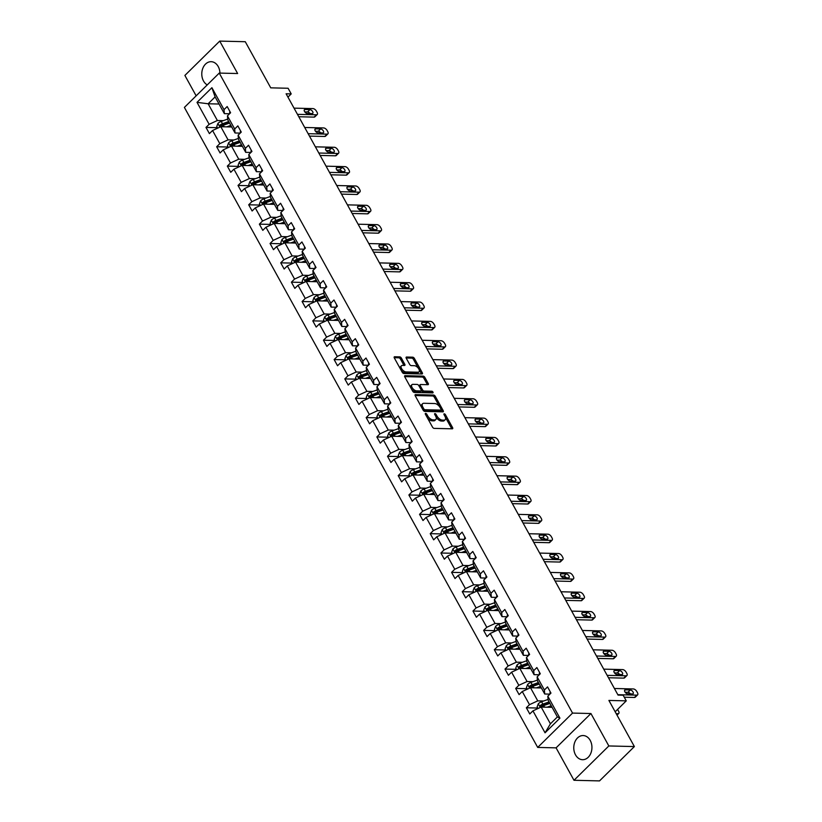 <?xml version="1.0" encoding="UTF-8"?>
<svg xmlns="http://www.w3.org/2000/svg" width="822" height="822" viewBox="0 0 822 822"><rect width="100%" height="100%" fill="white"/><g stroke="black" fill="none" stroke-linecap="round" stroke-linejoin="round"><path stroke-width="1.23" d="M425.621 413.384A1.069 0.555 45.4 0 0 425.344 413.476A1.069 0.555 45.4 0 0 425.385 414.216L432.526 427.142A1.521 0.791 45.4 0 0 434.201 428.385L452.244 428.817A1.521 0.791 45.4 0 0 452.645 428.683A1.521 0.791 45.4 0 0 452.583 427.625L445.442 414.699A1.069 0.555 45.4 0 0 444.27 413.826A1.069 0.555 45.4 0 0 443.993 413.918A1.069 0.555 45.4 0 0 444.034 414.658L444.959 416.333A4.87 2.538 45.4 0 1 445.164 419.723A4.87 2.538 45.4 0 1 443.901 420.155L442.4 420.114A4.87 2.538 45.4 0 1 437.037 416.148L436.112 414.473A1.069 0.555 45.4 0 0 434.941 413.6A1.069 0.555 45.4 0 0 434.663 413.692A1.069 0.555 45.4 0 0 434.715 414.442L435.639 416.107A4.87 2.538 45.4 0 1 435.845 419.497A4.87 2.538 45.4 0 1 434.571 419.929L433.071 419.898A4.87 2.538 45.4 0 1 427.717 415.922L426.793 414.247A1.069 0.555 45.4 0 0 425.621 413.384M219.936 73.107A12.083 9.083 -88.6 0 0 218.21 66.531A12.083 9.083 -88.6 0 0 211.151 61.691A12.083 9.083 -88.6 0 0 202.839 68.257A12.083 9.083 -88.6 0 0 203.517 81.008A12.083 9.083 -88.6 0 0 207.247 84.913M575.513 754.863A12.083 9.083 -88.6 0 0 582.562 759.703A12.083 9.083 -88.6 0 0 590.884 753.127A12.083 9.083 -88.6 0 0 590.206 740.386A12.083 9.083 -88.6 0 0 583.147 735.546A12.083 9.083 -88.6 0 0 574.825 742.112A12.083 9.083 -88.6 0 0 575.513 754.863M634.379 746.571L599.526 780.9L573.992 780.284L608.835 745.955L634.379 746.571L608.907 700.436L626.272 700.858L623.158 695.217L618.052 695.093L286.107 93.78L291.214 93.903L288.101 88.262L270.736 87.841L245.275 41.717L219.731 41.1L184.888 75.429L196.15 95.835M401.393 358.115A1.521 0.791 45.4 0 0 399.718 356.871L394.652 356.758A1.521 0.791 45.4 0 0 394.262 356.892A1.521 0.791 45.4 0 0 394.324 357.95L402.256 372.315A1.521 0.791 45.4 0 0 403.931 373.548L421.974 373.989A1.521 0.791 45.4 0 0 422.374 373.856A1.521 0.791 45.4 0 0 422.313 372.787L414.38 358.433A1.521 0.791 45.4 0 0 412.706 357.19L406.592 357.036A1.521 0.791 45.4 0 0 406.191 357.18A1.521 0.791 45.4 0 0 406.253 358.238L409.654 364.382A1.521 0.791 45.4 0 0 411.329 365.626L414.36 365.698A4.069 2.117 45.4 0 1 418.316 368.215A4.069 2.117 45.4 0 1 419.015 371.852A4.069 2.117 45.4 0 1 417.956 372.212L406.068 371.924A4.069 2.117 45.4 0 1 402.112 369.397A4.069 2.117 45.4 0 1 401.424 365.769A4.069 2.117 45.4 0 1 402.472 365.41L404.455 365.461A1.521 0.791 45.4 0 0 404.856 365.328A1.521 0.791 45.4 0 0 404.784 364.269L401.393 358.115L400.448 359.05A1.521 0.791 45.4 0 0 398.773 357.806L394.211 357.693M608.835 745.955L590.936 713.527L572.544 713.085L219.248 73.086L237.63 73.528L219.731 41.1M415.552 394.611A1.521 0.791 45.4 0 0 415.161 394.745A1.521 0.791 45.4 0 0 415.223 395.803L423.155 410.168A1.521 0.791 45.4 0 0 424.83 411.411L442.873 411.843A1.521 0.791 45.4 0 0 443.274 411.709A1.521 0.791 45.4 0 0 443.202 410.651L435.28 396.286A1.521 0.791 45.4 0 0 433.605 395.043L415.552 394.611L415.018 395.135M412.706 391.241L404.773 376.877A1.521 0.791 45.4 0 1 404.712 375.818A1.521 0.791 45.4 0 1 405.102 375.685L423.155 376.116A1.521 0.791 45.4 0 1 424.83 377.36L428.221 383.504A1.521 0.791 45.4 0 1 428.283 384.562A1.521 0.791 45.4 0 1 427.892 384.696L420.566 384.521A1.521 0.791 45.4 0 0 420.176 384.655A1.521 0.791 45.4 0 0 420.237 385.713L422.487 389.792A1.521 0.791 45.4 0 0 424.162 391.036L431.786 391.221A1.069 0.555 45.4 0 1 432.824 391.878A1.069 0.555 45.4 0 1 432.999 392.824A1.069 0.555 45.4 0 1 432.732 392.916L414.38 392.484A1.521 0.791 45.4 0 1 412.706 391.241M229.544 113.775L224.355 113.642L215.107 96.904L211.901 87.697L224.016 109.645L227.17 106.541L230.592 112.737L227.437 115.851L234.691 128.992L237.846 125.879L241.267 132.085L238.113 135.188L245.377 148.34L248.532 145.227L251.953 151.433L248.799 154.536L256.053 167.678L259.207 164.575L262.629 170.77L259.475 173.884L266.729 187.026L269.883 183.923L273.305 190.118L270.15 193.232L277.415 206.373L280.569 203.26L283.991 209.466L280.836 212.569L288.09 225.721L291.245 222.608L294.666 228.814L291.512 231.917L298.766 245.059L301.921 241.956L305.342 248.152L302.188 251.265L309.452 264.407L312.607 261.304L316.028 267.499L312.874 270.613L320.128 283.754L323.282 280.641L326.704 286.847L323.549 289.95L330.804 303.102L333.958 299.989L337.38 306.185L334.225 309.298L341.49 322.44L344.644 319.337L348.066 325.533L344.911 328.646L352.165 341.788L355.32 338.685L358.741 344.88L355.587 347.983L362.841 361.135L365.995 358.022L369.417 364.228L366.263 367.331L373.527 380.483L376.682 377.37L380.103 383.566L376.949 386.679L384.203 399.821L387.357 396.718L390.779 402.914L387.624 406.027L394.879 419.169L398.033 416.055L401.455 422.261L398.3 425.364L405.565 438.516L408.719 435.403L412.141 441.609L408.986 444.712L416.24 457.854L419.395 454.751L422.816 460.947L419.662 464.06L426.916 477.202L430.07 474.099L433.492 480.295L430.338 483.408L437.602 496.55L440.756 493.436L444.178 499.642L441.024 502.745L448.278 515.897L451.432 512.784L454.854 518.99L451.699 522.093L458.953 535.235L462.108 532.132L465.529 538.328L462.375 541.441L469.639 554.583L472.794 551.48L476.215 557.676L473.061 560.789L480.315 573.931L483.47 570.817L486.891 577.023L483.737 580.127L490.991 593.279L494.145 590.165L497.567 596.371L494.412 599.474L501.677 612.616L504.831 609.513L508.253 615.709L505.098 618.822L512.353 631.964L515.507 628.861L518.929 635.057L515.774 638.17L523.028 651.312L526.183 648.198L529.604 654.404L526.45 657.508L533.704 670.66L536.869 667.546L540.29 673.752L537.136 676.855L544.39 689.997L547.544 686.894L550.966 693.09L547.812 696.203L559.926 718.151L545.048 732.813L532.933 710.866L529.779 713.969L526.347 707.773L529.512 704.659L522.247 691.518L519.093 694.621L515.671 688.425L518.826 685.312L511.572 672.17L508.417 675.283L504.996 669.077L508.15 665.974L500.896 652.822L497.742 655.935L494.31 649.729L497.474 646.626L490.21 633.485L487.056 636.588L483.634 630.392L486.788 627.278L479.534 614.137L476.38 617.24L472.958 611.044L476.113 607.931L468.859 594.789L465.704 597.902L462.272 591.696L465.437 588.593L458.173 575.441L455.018 578.554L451.597 572.348L454.751 569.245L447.497 556.104L444.342 559.207L440.921 553.011L444.075 549.897L436.821 536.756L433.667 539.859L430.235 533.663L433.4 530.55L426.135 517.408L422.981 520.521L419.559 514.315L422.714 511.212L415.459 498.06L412.305 501.173L408.883 494.967L412.038 491.864L404.784 478.723L401.629 481.826L398.208 475.63L401.362 472.516L394.098 459.375L390.943 462.478L387.522 456.282L390.676 453.179L383.422 440.027L380.267 443.14L376.846 436.934L380 433.831L372.746 420.679L369.592 423.792L366.17 417.597L369.325 414.483L362.06 401.342L358.906 404.445L355.484 398.249L358.639 395.135L351.384 381.994L348.23 385.097L344.808 378.901L347.963 375.798L340.709 362.646L337.554 365.759L334.133 359.553L337.287 356.45L330.023 343.308L326.868 346.411L323.447 340.216L326.601 337.102L319.347 323.96L316.193 327.064L312.771 320.868L315.925 317.754L308.671 304.613L305.517 307.726L302.095 301.52L305.25 298.417L297.985 285.265L294.831 288.378L291.409 282.172L294.564 279.069L287.31 265.927L284.155 269.03L280.734 262.835L283.888 259.721L276.634 246.579L273.479 249.683L270.058 243.487L273.212 240.373L265.948 227.232L262.793 230.345L259.372 224.139L262.526 221.036L255.272 207.884L252.118 210.997L248.696 204.791L251.851 201.688L244.596 188.546L241.442 191.649L238.02 185.453L241.175 182.34L233.91 169.198L230.756 172.301L227.334 166.106L230.489 162.992L223.235 149.851L220.08 152.964L216.659 146.758L219.813 143.655L212.559 130.503L209.405 133.616L205.983 127.41L209.137 124.307L197.013 102.36L211.901 87.697M224.355 113.642L224.016 109.645M572.544 713.085L537.701 747.424L184.395 107.415L219.248 73.086M233.972 139.997L228.064 139.853L220.799 126.711L231.712 126.978M220.799 126.711L212.559 130.503M228.064 139.853L219.813 143.655M240.23 133.113L235.03 132.989L227.776 119.848L227.437 115.851M235.03 132.989L234.691 128.992M244.648 159.345L238.74 159.201L231.485 146.059L242.387 146.316M231.485 146.059L223.235 149.851M238.74 159.201L230.489 162.992M250.905 152.46L245.706 152.337L238.452 139.195L238.113 135.188M245.706 152.337L245.377 148.34M255.334 178.693L249.415 178.549L242.161 165.407L253.063 165.664M242.161 165.407L233.91 169.198M249.415 178.549L241.175 182.34M261.581 171.808L256.392 171.685L249.128 158.533L248.799 154.536M256.392 171.685L256.053 167.678M266.009 198.03L260.101 197.897L252.837 184.745L263.749 185.012M252.837 184.745L244.596 188.546M260.101 197.897L251.851 201.688M272.267 191.156L267.068 191.023L259.814 177.881L259.475 173.884M267.068 191.023L266.729 187.026M276.685 217.378L270.777 217.234L263.523 204.092L274.425 204.349M263.523 204.092L255.272 207.884M270.777 217.234L262.526 221.036M282.943 210.494L277.744 210.37L270.489 197.229L270.15 193.232M277.744 210.37L277.415 206.373M287.371 236.726L281.453 236.582L274.199 223.44L285.1 223.697M274.199 223.44L265.948 227.232M281.453 236.582L273.212 240.373M293.618 229.841L288.43 229.718L281.165 216.576L280.836 212.569M288.43 229.718L288.09 225.721M298.047 256.074L292.139 255.93L284.874 242.788L295.786 243.045M284.874 242.788L276.634 246.579M292.139 255.93L283.888 259.721M304.304 249.189L299.105 249.066L291.851 235.914L291.512 231.917M299.105 249.066L298.766 245.059M308.723 275.411L302.815 275.278L295.56 262.126L306.462 262.393M295.56 262.126L287.31 265.927M302.815 275.278L294.564 279.069M314.98 268.527L309.781 268.404L302.527 255.262L302.188 251.265M309.781 268.404L309.452 264.407M319.409 294.759L313.49 294.615L306.236 281.473L317.138 281.73M306.236 281.473L297.985 285.265M313.49 294.615L305.25 298.417M325.656 287.875L320.467 287.751L313.203 274.61L312.874 270.613M320.467 287.751L320.128 283.754M330.084 314.107L324.176 313.963L316.912 300.821L327.824 301.078M316.912 300.821L308.671 304.613M324.176 313.963L315.925 317.754M336.332 307.223L331.143 307.099L323.889 293.957L323.549 289.95M331.143 307.099L330.804 303.102M340.76 333.455L334.852 333.311L327.598 320.169L338.5 320.426M327.598 320.169L319.347 323.96M334.852 333.311L326.601 337.102M347.018 326.57L341.818 326.447L334.564 313.295L334.225 309.298M341.818 326.447L341.49 322.44M351.446 352.792L345.528 352.659L338.274 339.507L349.175 339.774M338.274 339.507L330.023 343.308M345.528 352.659L337.287 356.45M357.693 345.908L352.494 345.785L345.24 332.643L344.911 328.646M352.494 345.785L352.165 341.788M362.122 372.14L356.203 371.996L348.949 358.854L359.861 359.111M348.949 358.854L340.709 362.646M356.203 371.996L347.963 375.798M368.369 365.256L363.18 365.132L355.926 351.991L355.587 347.983M363.18 365.132L362.841 361.135M372.798 391.488L366.889 391.344L359.635 378.202L370.537 378.459M359.635 378.202L351.384 381.994M366.889 391.344L358.639 395.135M379.055 384.604L373.856 384.48L366.602 371.328L366.263 367.331M373.856 384.48L373.527 380.483M383.484 410.836L377.565 410.692L370.311 397.54L381.213 397.807M370.311 397.54L362.06 401.342M377.565 410.692L369.325 414.483M389.731 403.951L384.532 403.828L377.277 390.676L376.949 386.679M384.532 403.828L384.203 399.821M394.159 430.173L388.241 430.04L380.987 416.888L391.899 417.155M380.987 416.888L372.746 420.679M388.241 430.04L380 433.831M400.406 423.289L395.218 423.166L387.963 410.024L387.624 406.027M395.218 423.166L394.879 419.169M404.835 449.521L398.927 449.377L391.673 436.235L402.575 436.492M391.673 436.235L383.422 440.027M398.927 449.377L390.676 453.179M411.092 442.637L405.893 442.513L398.639 429.372L398.3 425.364M405.893 442.513L405.565 438.516M415.521 468.869L409.603 468.725L402.348 455.583L413.25 455.84M402.348 455.583L394.098 459.375M409.603 468.725L401.362 472.516M421.768 461.985L416.569 461.861L409.315 448.709L408.986 444.712M416.569 461.861L416.24 457.854M426.197 488.217L420.278 488.073L413.024 474.921L423.926 475.188M413.024 474.921L404.784 478.723M420.278 488.073L412.038 491.864M432.444 481.332L427.255 481.199L420.001 468.057L419.662 464.06M427.255 481.199L426.916 477.202M436.872 507.554L430.964 507.41L423.71 494.269L434.612 494.536M423.71 494.269L415.459 498.06M430.964 507.41L422.714 511.212M443.13 500.67L437.931 500.547L430.677 487.405L430.338 483.408M437.931 500.547L437.602 496.55M447.558 526.902L441.64 526.758L434.386 513.616L445.288 513.873M434.386 513.616L426.135 517.408M441.64 526.758L433.4 530.55M453.806 520.018L448.607 519.894L441.352 506.753L441.024 502.745M448.607 519.894L448.278 515.897M458.234 546.25L452.316 546.106L445.062 532.964L455.963 533.221M445.062 532.964L436.821 536.756M452.316 546.106L444.075 549.897M464.481 539.366L459.293 539.242L452.038 526.09L451.699 522.093M459.293 539.242L458.953 535.235M468.91 565.587L463.002 565.454L455.748 552.302L466.649 552.569M455.748 552.302L447.497 556.104M463.002 565.454L454.751 569.245M475.167 558.713L469.968 558.58L462.714 545.438L462.375 541.441M469.968 558.58L469.639 554.583M479.596 584.935L473.678 584.791L466.423 571.65L477.325 571.917M466.423 571.65L458.173 575.441M473.678 584.791L465.437 588.593M485.843 578.051L480.644 577.928L473.39 564.786L473.061 560.789M480.644 577.928L480.315 573.931M490.272 604.283L484.353 604.139L477.099 590.997L488.001 591.254M477.099 590.997L468.859 594.789M484.353 604.139L476.113 607.931M496.519 597.399L491.33 597.275L484.076 584.134L483.737 580.127M491.33 597.275L490.991 593.279M500.947 623.631L495.039 623.487L487.785 610.345L498.687 610.602M487.785 610.345L479.534 614.137M495.039 623.487L486.788 627.278M507.205 616.747L502.006 616.623L494.752 603.471L494.412 599.474M502.006 616.623L501.677 612.616M511.633 642.968L505.715 642.835L498.461 629.683L509.363 629.95M498.461 629.683L490.21 633.485M505.715 642.835L497.474 646.626M517.881 636.094L512.681 635.961L505.427 622.819L505.098 618.822M512.681 635.961L512.353 631.964M522.309 662.316L516.391 662.172L509.137 649.031L520.038 649.298M509.137 649.031L500.896 652.822M516.391 662.172L508.15 665.974M528.556 655.432L523.367 655.309L516.113 642.167L515.774 638.17M523.367 655.309L523.028 651.312M532.985 681.664L527.077 681.52L519.823 668.378L530.724 668.635M519.823 668.378L511.572 672.17M527.077 681.52L518.826 685.312M539.242 674.78L534.043 674.657L526.789 661.515L526.45 657.508M534.043 674.657L533.704 670.66M543.671 701.012L537.752 700.868L530.498 687.726L541.4 687.983M530.498 687.726L522.247 691.518M537.752 700.868L529.512 704.659M549.918 694.128L544.719 694.004L537.465 680.852L537.136 676.855M544.719 694.004L544.39 689.997M545.048 732.813L550.421 723.812L541.174 707.064L552.076 707.331M541.174 707.064L532.933 710.866M590.936 713.527L556.083 747.856L573.992 780.284M556.083 747.856L537.701 747.424M615.175 711.79L626.272 700.858M287.957 97.119L291.214 93.903M215.107 96.904L208.141 103.767L217.378 120.515L223.296 120.649M219.042 104.034L208.141 103.767L197.013 102.36M550.421 723.812L557.388 716.938L548.151 700.2L547.812 696.203M557.388 716.938L559.926 718.151M217.378 120.515L209.137 124.307M537.793 708.04L526.347 707.773M527.108 688.702L515.671 688.425M516.432 669.355L504.996 669.077M505.756 650.007L494.31 649.729M495.07 630.659L483.634 630.392M484.394 611.321L472.958 611.044M473.719 591.974L462.272 591.696M463.033 572.626L451.597 572.348M452.357 553.278L440.921 553.011M441.681 533.94L430.235 533.663M430.995 514.593L419.559 514.315M420.319 495.245L408.883 494.967M409.644 475.897L398.208 475.63M398.968 456.559L387.522 456.282M388.282 437.212L376.846 436.934M377.606 417.864L366.17 417.597M366.931 398.516L355.484 398.249M356.245 379.178L344.808 378.901M345.569 359.831L334.133 359.553M334.893 340.483L323.447 340.216M324.207 321.145L312.771 320.868M313.531 301.797L302.095 301.52M302.856 282.449L291.409 282.172M292.17 263.102L280.734 262.835M281.494 243.764L270.058 243.487M270.818 224.416L259.372 224.139M260.132 205.068L248.696 204.791M249.456 185.721L238.02 185.453M238.781 166.383L227.334 166.106M228.095 147.035L216.659 146.758M217.419 127.687L205.983 127.41M427.286 417.658A4.87 2.538 45.4 0 0 432.125 420.823L433.071 419.898M435.845 419.497L434.9 420.432A4.87 2.538 45.4 0 1 433.636 420.854L432.125 420.823M445.164 419.723L444.219 420.648A4.87 2.538 45.4 0 1 442.955 421.08L441.455 421.049A4.87 2.538 45.4 0 1 436.092 417.073L436.009 416.918M451.751 428.807A1.521 0.791 45.4 0 0 451.638 428.56L445.339 417.144M439.575 406.705L434.335 397.211A1.521 0.791 45.4 0 0 432.66 395.968L415.1 395.546M442.38 411.832A1.521 0.791 45.4 0 0 442.267 411.575L441.198 409.644M423.813 408.863A1.069 0.555 45.4 0 0 424.984 409.726L440.828 410.106A1.069 0.555 45.4 0 0 441.106 410.014A1.069 0.555 45.4 0 0 441.065 409.274L440.089 407.507A4.87 2.538 45.4 0 0 434.725 403.54L423.895 403.273A4.87 2.538 45.4 0 0 422.631 403.705A4.87 2.538 45.4 0 0 422.837 407.096L423.813 408.863L422.919 409.746M423.145 410.157A1.069 0.555 45.4 0 0 424.049 410.661L424.984 409.726M440.263 410.671A1.069 0.555 45.4 0 1 440.171 410.949A1.069 0.555 45.4 0 1 439.893 411.041L424.049 410.661M422.631 403.705L421.696 404.64A4.87 2.538 45.4 0 0 421.522 407.219M404.66 376.62L422.21 377.041L423.155 376.116M427.399 384.686A1.521 0.791 45.4 0 0 427.276 384.429L423.885 378.284A1.521 0.791 45.4 0 0 422.21 377.041M419.631 385.446A1.521 0.791 45.4 0 0 419.23 385.58A1.521 0.791 45.4 0 0 419.117 386.196M421.265 390.203L421.552 390.717A1.521 0.791 45.4 0 0 423.227 391.96L430.841 392.145L431.786 391.221M431.951 392.906A1.069 0.555 45.4 0 0 430.841 392.145M412.973 384.336A4.069 2.117 45.4 0 0 411.914 384.696A4.069 2.117 45.4 0 0 412.613 388.333A4.069 2.117 45.4 0 0 416.569 390.851L420.761 390.953A1.521 0.791 45.4 0 0 421.152 390.82A1.521 0.791 45.4 0 0 421.09 389.762L418.84 385.682A1.521 0.791 45.4 0 0 417.165 384.439L412.973 384.336M411.914 384.696L410.979 385.621A4.069 2.117 45.4 0 0 410.949 388.066M411.38 388.847A4.069 2.117 45.4 0 0 415.624 391.775L416.569 390.851M421.152 390.82L420.206 391.745A1.521 0.791 45.4 0 1 419.816 391.878L415.624 391.775M403.962 365.451A1.521 0.791 45.4 0 0 403.849 365.194L400.448 359.05M401.424 365.769L400.478 366.694A4.069 2.117 45.4 0 0 400.314 368.79M401.126 370.27A4.069 2.117 45.4 0 0 405.133 372.849L406.068 371.924M419.015 371.852L418.069 372.777A4.069 2.117 45.4 0 1 417.011 373.137L405.133 372.849M418.357 368.277L413.435 359.358A1.521 0.791 45.4 0 0 411.76 358.115L406.14 357.981M421.481 373.969A1.521 0.791 45.4 0 0 421.367 373.722L419.179 369.746M549.507 707.269L551.408 706.591A9.833 3.976 -28.9 0 1 551.634 706.509M617.558 709.437A3.103 1.613 45.4 0 1 617.949 710.033L618.637 711.277A3.103 1.613 45.4 0 1 618.761 713.434A3.103 1.613 45.4 0 1 617.959 713.702L616.212 713.66M547.092 707.208L551.202 705.738M538.05 708.502L537.115 706.828L538.318 703.735A4.1 1.665 -28.9 0 1 541.585 701.752L548.079 699.43M549.086 701.896L542.88 704.105A4.1 1.665 151.1 0 0 540.455 705.399L541.924 705.43A2.096 0.843 -28.9 0 1 542.582 705.132L549.281 702.748A9.833 3.976 -28.9 0 1 549.507 702.666M540.455 705.399L541.277 706.879A4.1 1.665 -28.9 0 1 543.702 705.595L549.908 703.385M540.753 707.064L541.277 706.879M550.36 692.001A4.1 1.665 151.1 0 0 550.103 693.295A4.1 1.665 151.1 0 0 550.124 693.336L550.103 693.295M614.414 688.497L633.372 688.949A3.103 1.613 45.4 0 1 636.783 691.477L637.471 692.72A3.103 1.613 45.4 0 1 637.605 694.878A3.103 1.613 45.4 0 1 636.793 695.145L617.836 694.693M624.268 697.22L634.44 697.467L636.793 695.145M630.31 689.977A2.476 1.295 -134.6 0 1 632.724 691.518A2.476 1.295 -134.6 0 1 633.146 693.727A2.476 1.295 -134.6 0 1 632.498 693.943L627.597 693.83A2.476 1.295 -134.6 0 1 625.182 692.288A2.476 1.295 -134.6 0 1 624.761 690.079A2.476 1.295 -134.6 0 1 625.408 689.864L630.31 689.977L627.957 692.299A2.476 1.295 -134.6 0 1 630.412 693.891M625.141 692.227L627.957 692.299M637.605 694.878L635.252 697.2A3.103 1.613 -134.6 0 1 634.44 697.467M538.831 687.922L540.732 687.243A9.833 3.976 -28.9 0 1 540.948 687.171M536.406 687.86L540.527 686.401M527.364 689.165L526.44 687.48L527.642 684.387A4.1 1.665 -28.9 0 1 530.899 682.404L537.403 680.092M538.4 682.548L532.204 684.767A4.1 1.665 151.1 0 0 529.769 686.051L531.248 686.082A2.096 0.843 -28.9 0 1 531.906 685.784L538.605 683.401A9.833 3.976 -28.9 0 1 538.831 683.318M529.769 686.051L530.591 687.541A4.1 1.665 -28.9 0 1 533.026 686.247L539.222 684.038M530.077 687.716L530.591 687.541M528.156 668.574L530.046 667.896A9.833 3.976 -28.9 0 1 530.272 667.824M525.731 668.522L529.851 667.053M516.689 669.817L515.764 668.132L516.966 665.039A4.1 1.665 -28.9 0 1 520.223 663.056L526.727 660.744M527.724 663.21L521.528 665.419A4.1 1.665 151.1 0 0 519.093 666.704L520.562 666.734A2.096 0.843 -28.9 0 1 521.23 666.447L527.929 664.053A9.833 3.976 -28.9 0 1 528.145 663.981M519.093 666.704L519.915 668.194A4.1 1.665 -28.9 0 1 522.35 666.909L528.546 664.7M519.391 668.378L519.915 668.194M539.684 672.653A4.1 1.665 151.1 0 0 539.417 673.958A4.1 1.665 151.1 0 0 539.448 673.989L539.417 673.958M603.728 669.149L622.696 669.601A3.103 1.613 45.4 0 1 626.107 672.129L626.796 673.372A3.103 1.613 45.4 0 1 626.919 675.53A3.103 1.613 45.4 0 1 626.117 675.807L607.16 675.345M608.486 677.76L623.764 678.119L626.117 675.807M619.634 670.629A2.476 1.295 -134.6 0 1 622.048 672.17A2.476 1.295 -134.6 0 1 622.47 674.379A2.476 1.295 -134.6 0 1 621.822 674.595L616.921 674.482A2.476 1.295 -134.6 0 1 614.507 672.941A2.476 1.295 -134.6 0 1 614.085 670.731A2.476 1.295 -134.6 0 1 614.733 670.516L619.634 670.629L617.281 672.951A2.476 1.295 -134.6 0 1 619.737 674.554M614.466 672.879L617.281 672.951M626.919 675.53L624.566 677.852A3.103 1.613 -134.6 0 1 623.764 678.119M528.998 653.305A4.1 1.665 151.1 0 0 528.741 654.61A4.1 1.665 151.1 0 0 528.762 654.651L528.741 654.61M593.052 649.801L612.02 650.253A3.103 1.613 45.4 0 1 615.431 652.791L616.11 654.024A3.103 1.613 45.4 0 1 616.243 656.182A3.103 1.613 45.4 0 1 615.442 656.459L596.474 656.007M597.81 658.412L613.089 658.782L615.442 656.459M608.958 651.291A2.476 1.295 -134.6 0 1 611.363 652.822A2.476 1.295 -134.6 0 1 611.794 655.031A2.476 1.295 -134.6 0 1 611.147 655.257L606.246 655.134A2.476 1.295 -134.6 0 1 603.831 653.603A2.476 1.295 -134.6 0 1 603.41 651.384A2.476 1.295 -134.6 0 1 604.047 651.168L608.958 651.291L606.595 653.603A2.476 1.295 -134.6 0 1 609.061 655.206M603.78 653.541L606.595 653.603M616.243 656.182L613.89 658.504A3.103 1.613 -134.6 0 1 613.089 658.782M517.47 649.236L519.37 648.558A9.833 3.976 -28.9 0 1 519.596 648.476M515.055 649.174L519.165 647.705M506.013 650.469L505.078 648.794L506.28 645.691A4.1 1.665 -28.9 0 1 509.548 643.718L516.041 641.396M517.048 643.862L510.842 646.071A4.1 1.665 151.1 0 0 508.417 647.356L509.887 647.397A2.096 0.843 -28.9 0 1 510.544 647.099L517.244 644.715A9.833 3.976 -28.9 0 1 517.47 644.633M508.417 647.356L509.239 648.846A4.1 1.665 -28.9 0 1 511.664 647.561L517.87 645.352M508.715 649.031L509.239 648.846M518.322 633.957A4.1 1.665 151.1 0 0 518.066 635.262A4.1 1.665 151.1 0 0 518.086 635.303L518.066 635.262M582.377 630.464L601.334 630.916A3.103 1.613 45.4 0 1 604.745 633.443L605.434 634.687A3.103 1.613 45.4 0 1 605.567 636.845A3.103 1.613 45.4 0 1 604.756 637.112L585.798 636.66M587.124 639.064L602.403 639.434L604.756 637.112M598.272 631.943A2.476 1.295 -134.6 0 1 600.687 633.474A2.476 1.295 -134.6 0 1 601.108 635.694A2.476 1.295 -134.6 0 1 600.471 635.909L595.56 635.796A2.476 1.295 -134.6 0 1 593.155 634.255A2.476 1.295 -134.6 0 1 592.724 632.046A2.476 1.295 -134.6 0 1 593.371 631.82L598.272 631.943L595.919 634.265A2.476 1.295 -134.6 0 1 598.375 635.858M593.104 634.194L595.919 634.265M605.567 636.845L603.214 639.156A3.103 1.613 -134.6 0 1 602.403 639.434M506.794 629.888L508.695 629.21A9.833 3.976 -28.9 0 1 508.91 629.128M504.369 629.827L508.489 628.357M495.327 631.121L494.402 629.447L495.604 626.354A4.1 1.665 -28.9 0 1 498.862 624.371L505.366 622.059M506.362 624.514L500.166 626.724A4.1 1.665 151.1 0 0 497.731 628.018L499.211 628.049A2.096 0.843 -28.9 0 1 499.868 627.751L506.568 625.367A9.833 3.976 -28.9 0 1 506.794 625.285M497.731 628.018L498.553 629.498A4.1 1.665 -28.9 0 1 500.988 628.214L507.184 626.004M498.04 629.683L498.553 629.498M507.647 614.62A4.1 1.665 151.1 0 0 507.38 615.925A4.1 1.665 151.1 0 0 507.41 615.955L507.38 615.925M571.691 611.116L590.658 611.568A3.103 1.613 45.4 0 1 594.07 614.096L594.758 615.339A3.103 1.613 45.4 0 1 594.881 617.497A3.103 1.613 45.4 0 1 594.08 617.764L575.123 617.312M576.448 619.726L591.727 620.086L594.08 617.764M587.596 612.596A2.476 1.295 -134.6 0 1 590.011 614.137A2.476 1.295 -134.6 0 1 590.432 616.346A2.476 1.295 -134.6 0 1 589.785 616.562L584.884 616.449A2.476 1.295 -134.6 0 1 582.469 614.907A2.476 1.295 -134.6 0 1 582.048 612.698A2.476 1.295 -134.6 0 1 582.695 612.482L587.596 612.596L585.243 614.918A2.476 1.295 -134.6 0 1 587.699 616.51M582.428 614.846L585.243 614.918M594.881 617.497L592.528 619.819A3.103 1.613 -134.6 0 1 591.727 620.086M496.118 610.541L498.009 609.862A9.833 3.976 -28.9 0 1 498.235 609.79M493.693 610.479L497.813 609.02M484.651 611.784L483.726 610.099L484.929 607.006A4.1 1.665 -28.9 0 1 488.186 605.023L494.69 602.711M495.687 605.177L489.491 607.386A4.1 1.665 151.1 0 0 487.056 608.67L488.525 608.701A2.096 0.843 -28.9 0 1 489.193 608.403L495.892 606.019A9.833 3.976 -28.9 0 1 496.108 605.948M487.056 608.67L487.878 610.16A4.1 1.665 -28.9 0 1 490.313 608.866L496.509 606.657M487.354 610.335L487.878 610.16M496.961 595.272A4.1 1.665 151.1 0 0 496.704 596.577A4.1 1.665 151.1 0 0 496.724 596.608L496.704 596.577M561.015 591.768L579.983 592.22A3.103 1.613 45.4 0 1 583.394 594.748L584.072 595.991A3.103 1.613 45.4 0 1 584.206 598.149A3.103 1.613 45.4 0 1 583.404 598.426L564.437 597.964M565.772 600.379L581.051 600.738L583.404 598.426M576.921 593.248A2.476 1.295 -134.6 0 1 579.325 594.789A2.476 1.295 -134.6 0 1 579.757 596.998A2.476 1.295 -134.6 0 1 579.109 597.214L574.208 597.101A2.476 1.295 -134.6 0 1 571.793 595.56A2.476 1.295 -134.6 0 1 571.372 593.35A2.476 1.295 -134.6 0 1 572.009 593.135L576.921 593.248L574.557 595.57A2.476 1.295 -134.6 0 1 577.023 597.173M571.742 595.498L574.557 595.57M584.206 598.149L581.853 600.471A3.103 1.613 -134.6 0 1 581.051 600.738M485.432 591.193L487.333 590.515A9.833 3.976 -28.9 0 1 487.559 590.443M483.017 591.141L487.127 589.672M473.975 592.436L473.04 590.761L474.243 587.658A4.1 1.665 -28.9 0 1 477.51 585.685L484.004 583.363M485.011 585.829L478.805 588.038A4.1 1.665 151.1 0 0 476.38 589.323L477.849 589.364A2.096 0.843 -28.9 0 1 478.517 589.066L485.206 586.672A9.833 3.976 -28.9 0 1 485.432 586.6M476.38 589.323L477.202 590.812A4.1 1.665 -28.9 0 1 479.627 589.528L485.833 587.319M476.678 590.997L477.202 590.812M486.285 575.924A4.1 1.665 151.1 0 0 486.028 577.229A4.1 1.665 151.1 0 0 486.049 577.27L486.028 577.229M550.339 572.42L569.297 572.883A3.103 1.613 45.4 0 1 572.708 575.41L573.396 576.643A3.103 1.613 45.4 0 1 573.53 578.801A3.103 1.613 45.4 0 1 572.718 579.078L553.761 578.626M555.086 581.031L570.365 581.401L572.718 579.078M566.235 573.91A2.476 1.295 -134.6 0 1 568.649 575.441A2.476 1.295 -134.6 0 1 569.071 577.65A2.476 1.295 -134.6 0 1 568.434 577.876L563.522 577.753A2.476 1.295 -134.6 0 1 561.118 576.222A2.476 1.295 -134.6 0 1 560.686 574.003A2.476 1.295 -134.6 0 1 561.334 573.787L566.235 573.91L563.882 576.222A2.476 1.295 -134.6 0 1 566.337 577.825M561.066 576.16L563.882 576.222M573.53 578.801L571.177 581.123A3.103 1.613 -134.6 0 1 570.365 581.401M474.756 571.855L476.657 571.177A9.833 3.976 -28.9 0 1 476.873 571.095M472.331 571.793L476.452 570.324M463.289 573.088L462.365 571.413L463.567 568.31A4.1 1.665 -28.9 0 1 466.824 566.337L473.328 564.015M474.325 566.481L468.129 568.69A4.1 1.665 151.1 0 0 465.694 569.975L467.173 570.016A2.096 0.843 -28.9 0 1 467.831 569.718L474.53 567.334A9.833 3.976 -28.9 0 1 474.756 567.252M465.694 569.975L466.516 571.465A4.1 1.665 -28.9 0 1 468.951 570.18L475.147 567.971M466.002 571.65L466.516 571.465M475.609 556.576A4.1 1.665 151.1 0 0 475.342 557.881A4.1 1.665 151.1 0 0 475.373 557.922L475.342 557.881M539.653 553.083L558.621 553.535A3.103 1.613 45.4 0 1 562.032 556.062L562.721 557.306A3.103 1.613 45.4 0 1 562.844 559.463A3.103 1.613 45.4 0 1 562.043 559.731L543.085 559.279M544.411 561.683L559.69 562.053L562.043 559.731M555.559 554.562A2.476 1.295 -134.6 0 1 557.974 556.093A2.476 1.295 -134.6 0 1 558.395 558.313A2.476 1.295 -134.6 0 1 557.748 558.528L552.846 558.415A2.476 1.295 -134.6 0 1 550.432 556.874A2.476 1.295 -134.6 0 1 550.01 554.665A2.476 1.295 -134.6 0 1 550.658 554.439L555.559 554.562L553.206 556.884A2.476 1.295 -134.6 0 1 555.662 558.477M550.391 556.813L553.206 556.884M562.844 559.463L560.491 561.775A3.103 1.613 -134.6 0 1 559.69 562.053M464.081 552.507L465.971 551.829A9.833 3.976 -28.9 0 1 466.197 551.747M461.656 552.446L465.776 550.976M452.614 553.74L451.689 552.065L452.891 548.973A4.1 1.665 -28.9 0 1 456.148 546.99L462.652 544.678M463.649 547.133L457.453 549.343A4.1 1.665 151.1 0 0 455.018 550.637L456.487 550.668A2.096 0.843 -28.9 0 1 457.155 550.37L463.855 547.986A9.833 3.976 -28.9 0 1 464.07 547.904M455.018 550.637L455.84 552.117A4.1 1.665 -28.9 0 1 458.275 550.832L464.471 548.623M455.316 552.302L455.84 552.117M464.923 537.239A4.1 1.665 151.1 0 0 464.666 538.544A4.1 1.665 151.1 0 0 464.687 538.574L464.687 538.574M528.978 533.735L547.945 534.187A3.103 1.613 45.4 0 1 551.357 536.715L552.035 537.958A3.103 1.613 45.4 0 1 552.168 540.116A3.103 1.613 45.4 0 1 551.367 540.383L532.399 539.931M533.735 542.345L549.014 542.705L551.367 540.383M544.883 535.214A2.476 1.295 -134.6 0 1 547.288 536.756A2.476 1.295 -134.6 0 1 547.719 538.965A2.476 1.295 -134.6 0 1 547.072 539.181L542.171 539.068A2.476 1.295 -134.6 0 1 539.756 537.526A2.476 1.295 -134.6 0 1 539.335 535.317A2.476 1.295 -134.6 0 1 539.972 535.101L544.883 535.214L542.53 537.537A2.476 1.295 -134.6 0 1 544.986 539.129M539.705 537.465L542.53 537.537M552.168 540.116L549.815 542.438A3.103 1.613 -134.6 0 1 549.014 542.705M453.395 533.159L455.296 532.481A9.833 3.976 -28.9 0 1 455.522 532.409M450.98 533.098L455.09 531.639M441.938 534.403L441.013 532.718L442.205 529.625A4.1 1.665 -28.9 0 1 445.473 527.642L451.966 525.33M452.973 527.796L446.767 530.005A4.1 1.665 151.1 0 0 444.342 531.289L445.812 531.32A2.096 0.843 -28.9 0 1 446.48 531.022L453.169 528.638A9.833 3.976 -28.9 0 1 453.395 528.567M444.342 531.289L445.164 532.779A4.1 1.665 -28.9 0 1 447.589 531.485L453.795 529.276M444.64 532.964L445.164 532.779M442.719 513.812L444.62 513.144A9.833 3.976 -28.9 0 1 444.836 513.062M440.294 513.76L444.414 512.291M431.252 515.055L430.327 513.38L431.529 510.277A4.1 1.665 -28.9 0 1 434.787 508.304L441.291 505.982M442.287 508.448L436.092 510.657A4.1 1.665 151.1 0 0 433.667 511.942L435.136 511.983A2.096 0.843 -28.9 0 1 435.794 511.685L442.493 509.291A9.833 3.976 -28.9 0 1 442.719 509.219M433.667 511.942L434.478 513.431A4.1 1.665 -28.9 0 1 436.914 512.147L443.109 509.938M433.965 513.616L434.478 513.431M432.043 494.474L433.934 493.796A9.833 3.976 -28.9 0 1 434.16 493.714M429.618 494.412L433.739 492.943M420.576 495.707L419.652 494.032L420.854 490.94A4.1 1.665 -28.9 0 1 424.111 488.956L430.615 486.634M431.612 489.1L425.416 491.309A4.1 1.665 151.1 0 0 422.981 492.594L424.45 492.635A2.096 0.843 -28.9 0 1 425.118 492.337L431.817 489.953A9.833 3.976 -28.9 0 1 432.033 489.871M422.981 492.594L423.803 494.084A4.1 1.665 -28.9 0 1 426.238 492.799L432.434 490.59M423.279 494.269L423.803 494.084M421.357 475.126L423.258 474.448A9.833 3.976 -28.9 0 1 423.484 474.366M418.943 475.065L423.053 473.595M409.901 476.37L408.976 474.684L410.168 471.592A4.1 1.665 -28.9 0 1 413.435 469.609L419.929 467.297M420.936 469.752L414.73 471.962A4.1 1.665 151.1 0 0 412.305 473.256L413.774 473.287A2.096 0.843 -28.9 0 1 414.442 472.989L421.131 470.605A9.833 3.976 -28.9 0 1 421.357 470.523M412.305 473.256L413.127 474.736A4.1 1.665 -28.9 0 1 415.552 473.451L421.758 471.242M412.603 474.921L413.127 474.736M410.681 455.778L412.582 455.1A9.833 3.976 -28.9 0 1 412.798 455.028M408.257 455.717L412.377 454.258M399.215 457.022L398.29 455.337L399.492 452.244A4.1 1.665 -28.9 0 1 402.749 450.261L409.253 447.949M410.25 450.415L404.054 452.624A4.1 1.665 151.1 0 0 401.629 453.908L403.099 453.939A2.096 0.843 -28.9 0 1 403.756 453.641L410.455 451.257A9.833 3.976 -28.9 0 1 410.681 451.186M401.629 453.908L402.441 455.398A4.1 1.665 -28.9 0 1 404.876 454.104L411.072 451.895M401.927 455.583L402.441 455.398M400.006 436.431L401.896 435.763A9.833 3.976 -28.9 0 1 402.122 435.681M397.581 436.379L401.701 434.91M388.539 437.674L387.614 435.999L388.816 432.896A4.1 1.665 -28.9 0 1 392.073 430.923L398.578 428.601M399.574 431.067L393.378 433.276A4.1 1.665 151.1 0 0 390.943 434.561L392.413 434.602A2.096 0.843 -28.9 0 1 393.08 434.304L399.78 431.91A9.833 3.976 -28.9 0 1 399.995 431.838M390.943 434.561L391.765 436.05A4.1 1.665 -28.9 0 1 394.2 434.766L400.396 432.557M391.241 436.235L391.765 436.05M389.32 417.093L391.221 416.415A9.833 3.976 -28.9 0 1 391.447 416.333M386.905 417.031L391.015 415.562M377.863 418.326L376.938 416.651L378.13 413.558A4.1 1.665 -28.9 0 1 381.398 411.575L387.892 409.253M388.898 411.719L382.692 413.928A4.1 1.665 151.1 0 0 380.267 415.213L381.737 415.254A2.096 0.843 -28.9 0 1 382.405 414.956L389.094 412.572A9.833 3.976 -28.9 0 1 389.32 412.49M380.267 415.213L381.089 416.703A4.1 1.665 -28.9 0 1 383.514 415.418L389.72 413.209M380.565 416.888L381.089 416.703M378.644 397.745L380.545 397.067A9.833 3.976 -28.9 0 1 380.761 396.995M376.219 397.684L380.339 396.225M367.177 398.989L366.252 397.303L367.455 394.211A4.1 1.665 -28.9 0 1 370.712 392.228L377.216 389.916M378.212 392.371L372.017 394.581A4.1 1.665 151.1 0 0 369.592 395.875L371.061 395.906A2.096 0.843 -28.9 0 1 371.719 395.608L378.418 393.224A9.833 3.976 -28.9 0 1 378.644 393.142M369.592 395.875L370.403 397.365A4.1 1.665 -28.9 0 1 372.839 396.07L379.034 393.861M369.89 397.54L370.403 397.365M367.968 378.397L369.859 377.719A9.833 3.976 -28.9 0 1 370.085 377.647M365.543 378.346L369.664 376.877M356.501 379.641L355.577 377.956L356.779 374.863A4.1 1.665 -28.9 0 1 360.036 372.88L366.54 370.568M367.537 373.034L361.341 375.243A4.1 1.665 151.1 0 0 358.906 376.527L360.375 376.558A2.096 0.843 -28.9 0 1 361.043 376.271L367.742 373.876A9.833 3.976 -28.9 0 1 367.958 373.805M358.906 376.527L359.728 378.017A4.1 1.665 -28.9 0 1 362.163 376.733L368.359 374.513M359.204 378.202L359.728 378.017M357.282 359.05L359.183 358.382A9.833 3.976 -28.9 0 1 359.409 358.3M354.868 358.998L358.978 357.529M345.826 360.293L344.901 358.618L346.093 355.515A4.1 1.665 -28.9 0 1 349.36 353.542L355.854 351.22M356.861 353.686L350.655 355.895A4.1 1.665 151.1 0 0 348.23 357.18L349.699 357.221A2.096 0.843 -28.9 0 1 350.367 356.923L357.067 354.529A9.833 3.976 -28.9 0 1 357.282 354.457M348.23 357.18L349.052 358.669A4.1 1.665 -28.9 0 1 351.477 357.385L357.683 355.176M348.528 358.854L349.052 358.669M454.247 517.891A4.1 1.665 151.1 0 0 453.991 519.196A4.1 1.665 151.1 0 0 454.011 519.227L453.991 519.196M518.302 514.387L537.259 514.839A3.103 1.613 45.4 0 1 540.671 517.367L541.359 518.61A3.103 1.613 45.4 0 1 541.493 520.768A3.103 1.613 45.4 0 1 540.681 521.045L521.723 520.593M523.049 522.998L538.328 523.357L540.681 521.045M534.197 515.867A2.476 1.295 -134.6 0 1 536.612 517.408A2.476 1.295 -134.6 0 1 537.033 519.617A2.476 1.295 -134.6 0 1 536.396 519.843L531.485 519.72A2.476 1.295 -134.6 0 1 529.08 518.189A2.476 1.295 -134.6 0 1 528.649 515.969A2.476 1.295 -134.6 0 1 529.296 515.754L534.197 515.867L531.844 518.189A2.476 1.295 -134.6 0 1 534.3 519.792M529.029 518.127L531.844 518.189M541.493 520.768L539.14 523.09A3.103 1.613 -134.6 0 1 538.328 523.357M443.572 498.543A4.1 1.665 151.1 0 0 443.305 499.848A4.1 1.665 151.1 0 0 443.335 499.889L443.305 499.848M507.616 495.039L526.583 495.502A3.103 1.613 45.4 0 1 529.995 498.029L530.683 499.262A3.103 1.613 45.4 0 1 530.807 501.42A3.103 1.613 45.4 0 1 530.005 501.697L511.048 501.245M512.373 503.65L527.652 504.02L530.005 501.697M523.522 496.529A2.476 1.295 -134.6 0 1 525.936 498.06A2.476 1.295 -134.6 0 1 526.357 500.279A2.476 1.295 -134.6 0 1 525.71 500.495L520.809 500.372A2.476 1.295 -134.6 0 1 518.394 498.841A2.476 1.295 -134.6 0 1 517.973 496.622A2.476 1.295 -134.6 0 1 518.62 496.406L523.522 496.529L521.169 498.841A2.476 1.295 -134.6 0 1 523.624 500.444M518.353 498.779L521.169 498.841M530.807 501.42L528.454 503.742A3.103 1.613 -134.6 0 1 527.652 504.02M432.886 479.195A4.1 1.665 151.1 0 0 432.629 480.5A4.1 1.665 151.1 0 0 432.649 480.541L432.629 480.5M496.94 475.702L515.908 476.154A3.103 1.613 45.4 0 1 519.319 478.681L519.997 479.925A3.103 1.613 45.4 0 1 520.131 482.082A3.103 1.613 45.4 0 1 519.329 482.35L500.362 481.898M501.697 484.302L516.976 484.672L519.329 482.35M512.846 477.181A2.476 1.295 -134.6 0 1 515.25 478.712A2.476 1.295 -134.6 0 1 515.682 480.932A2.476 1.295 -134.6 0 1 515.034 481.147L510.133 481.034A2.476 1.295 -134.6 0 1 507.719 479.493A2.476 1.295 -134.6 0 1 507.297 477.284A2.476 1.295 -134.6 0 1 507.934 477.058L512.846 477.181L510.493 479.503A2.476 1.295 -134.6 0 1 512.949 481.096M507.667 479.432L510.493 479.503M520.131 482.082L517.778 484.394A3.103 1.613 -134.6 0 1 516.976 484.672M422.21 459.858A4.1 1.665 151.1 0 0 421.953 461.163A4.1 1.665 151.1 0 0 421.974 461.193L421.953 461.163M486.264 456.354L505.222 456.806A3.103 1.613 45.4 0 1 508.633 459.334L509.321 460.577A3.103 1.613 45.4 0 1 509.455 462.735A3.103 1.613 45.4 0 1 508.643 463.012L489.686 462.55M491.011 464.964L506.29 465.324L508.643 463.012M502.16 457.833A2.476 1.295 -134.6 0 1 504.574 459.375A2.476 1.295 -134.6 0 1 504.996 461.584A2.476 1.295 -134.6 0 1 504.359 461.8L499.447 461.687A2.476 1.295 -134.6 0 1 497.043 460.145A2.476 1.295 -134.6 0 1 496.611 457.936A2.476 1.295 -134.6 0 1 497.259 457.72L502.16 457.833L499.807 460.156A2.476 1.295 -134.6 0 1 502.263 461.748M496.991 460.084L499.807 460.156M509.455 462.735L507.102 465.057A3.103 1.613 -134.6 0 1 506.29 465.324M411.534 440.51A4.1 1.665 151.1 0 0 411.277 441.815A4.1 1.665 151.1 0 0 411.298 441.846L411.277 441.815M475.589 437.006L494.546 437.458A3.103 1.613 45.4 0 1 497.957 439.986L498.646 441.229A3.103 1.613 45.4 0 1 498.769 443.387A3.103 1.613 45.4 0 1 497.968 443.664L479.01 443.212M480.336 445.616L495.615 445.986L497.968 443.664M491.484 438.486A2.476 1.295 -134.6 0 1 493.899 440.027A2.476 1.295 -134.6 0 1 494.32 442.236A2.476 1.295 -134.6 0 1 493.673 442.462L488.771 442.339A2.476 1.295 -134.6 0 1 486.357 440.808A2.476 1.295 -134.6 0 1 485.936 438.588A2.476 1.295 -134.6 0 1 486.583 438.373L491.484 438.486L489.131 440.808A2.476 1.295 -134.6 0 1 491.587 442.411M486.316 440.746L489.131 440.808M498.769 443.387L496.416 445.709A3.103 1.613 -134.6 0 1 495.615 445.986M400.848 421.162A4.1 1.665 151.1 0 0 400.591 422.467A4.1 1.665 151.1 0 0 400.612 422.508L400.591 422.467M464.903 417.658L483.87 418.121A3.103 1.613 45.4 0 1 487.282 420.648L487.96 421.881A3.103 1.613 45.4 0 1 488.093 424.039A3.103 1.613 45.4 0 1 487.292 424.316L468.324 423.864M469.66 426.269L484.939 426.639L487.292 424.316M480.808 419.148A2.476 1.295 -134.6 0 1 483.213 420.679A2.476 1.295 -134.6 0 1 483.644 422.898A2.476 1.295 -134.6 0 1 482.997 423.114L478.096 422.991A2.476 1.295 -134.6 0 1 475.681 421.46A2.476 1.295 -134.6 0 1 475.26 419.241A2.476 1.295 -134.6 0 1 475.897 419.025L480.808 419.148L478.455 421.46A2.476 1.295 -134.6 0 1 480.911 423.063M475.63 421.398L478.455 421.46M488.093 424.039L485.74 426.361A3.103 1.613 -134.6 0 1 484.939 426.639M390.173 401.814A4.1 1.665 151.1 0 0 389.916 403.119A4.1 1.665 151.1 0 0 389.936 403.16L389.936 403.16M454.227 398.321L473.184 398.773A3.103 1.613 45.4 0 1 476.596 401.3L477.284 402.544A3.103 1.613 45.4 0 1 477.418 404.701A3.103 1.613 45.4 0 1 476.606 404.969L457.649 404.516M458.974 406.921L474.253 407.291L476.606 404.969M470.122 399.8A2.476 1.295 -134.6 0 1 472.537 401.331A2.476 1.295 -134.6 0 1 472.958 403.551A2.476 1.295 -134.6 0 1 472.321 403.766L467.41 403.653A2.476 1.295 -134.6 0 1 465.005 402.112A2.476 1.295 -134.6 0 1 464.574 399.903A2.476 1.295 -134.6 0 1 465.221 399.677L470.122 399.8L467.769 402.122A2.476 1.295 -134.6 0 1 470.225 403.715M464.954 402.05L467.769 402.122M477.418 404.701L475.065 407.013A3.103 1.613 -134.6 0 1 474.253 407.291M379.497 382.477A4.1 1.665 151.1 0 0 379.24 383.782A4.1 1.665 151.1 0 0 379.261 383.812L379.24 383.782M443.551 378.973L462.509 379.425A3.103 1.613 45.4 0 1 465.92 381.953L466.608 383.196A3.103 1.613 45.4 0 1 466.732 385.354A3.103 1.613 45.4 0 1 465.93 385.631L446.973 385.169M448.298 387.583L463.577 387.943L465.93 385.631M459.447 380.452A2.476 1.295 -134.6 0 1 461.861 381.994A2.476 1.295 -134.6 0 1 462.283 384.203A2.476 1.295 -134.6 0 1 461.635 384.419L456.734 384.306A2.476 1.295 -134.6 0 1 454.319 382.764A2.476 1.295 -134.6 0 1 453.898 380.555A2.476 1.295 -134.6 0 1 454.545 380.339L459.447 380.452L457.094 382.775A2.476 1.295 -134.6 0 1 459.549 384.367M454.278 382.703L457.094 382.775M466.732 385.354L464.379 387.676A3.103 1.613 -134.6 0 1 463.577 387.943M368.821 363.129A4.1 1.665 151.1 0 0 368.554 364.434A4.1 1.665 151.1 0 0 368.575 364.465L368.575 364.465M432.865 359.625L451.833 360.077A3.103 1.613 45.4 0 1 455.244 362.615L455.922 363.848A3.103 1.613 45.4 0 1 456.056 366.006A3.103 1.613 45.4 0 1 455.254 366.283L436.287 365.831M437.623 368.235L452.901 368.605L455.254 366.283M448.771 361.105A2.476 1.295 -134.6 0 1 451.186 362.646A2.476 1.295 -134.6 0 1 451.607 364.855A2.476 1.295 -134.6 0 1 450.959 365.081L446.058 364.958A2.476 1.295 -134.6 0 1 443.644 363.427A2.476 1.295 -134.6 0 1 443.222 361.207A2.476 1.295 -134.6 0 1 443.87 360.992L448.771 361.105L446.418 363.427A2.476 1.295 -134.6 0 1 448.874 365.03M443.592 363.365L446.418 363.427M456.056 366.006L453.703 368.328A3.103 1.613 -134.6 0 1 452.901 368.605M358.135 343.781A4.1 1.665 151.1 0 0 357.878 345.086A4.1 1.665 151.1 0 0 357.899 345.127L357.878 345.086M422.189 340.277L441.147 340.74A3.103 1.613 45.4 0 1 444.558 343.267L445.247 344.5A3.103 1.613 45.4 0 1 445.38 346.658A3.103 1.613 45.4 0 1 444.568 346.935L425.611 346.483M426.937 348.888L442.215 349.258L444.568 346.935M438.085 341.767A2.476 1.295 -134.6 0 1 440.5 343.298A2.476 1.295 -134.6 0 1 440.921 345.517A2.476 1.295 -134.6 0 1 440.284 345.733L435.372 345.61A2.476 1.295 -134.6 0 1 432.968 344.079A2.476 1.295 -134.6 0 1 432.536 341.87A2.476 1.295 -134.6 0 1 433.184 341.644L438.085 341.767L435.732 344.079A2.476 1.295 -134.6 0 1 438.188 345.682M432.917 344.017L435.732 344.079M445.38 346.658L443.027 348.98A3.103 1.613 -134.6 0 1 442.215 349.258M346.607 339.712L348.507 339.034A9.833 3.976 -28.9 0 1 348.723 338.952M344.182 339.65L348.302 338.181M335.14 340.945L334.215 339.27L335.417 336.177A4.1 1.665 -28.9 0 1 338.674 334.194L345.178 331.872M346.175 334.338L339.979 336.547A4.1 1.665 151.1 0 0 337.554 337.832L339.024 337.873A2.096 0.843 -28.9 0 1 339.681 337.575L346.381 335.191A9.833 3.976 -28.9 0 1 346.607 335.109M337.554 337.832L338.366 339.322A4.1 1.665 -28.9 0 1 340.801 338.037L346.997 335.828M337.852 339.507L338.366 339.322M347.459 324.433A4.1 1.665 151.1 0 0 347.203 325.738A4.1 1.665 151.1 0 0 347.223 325.779L347.203 325.738M411.514 320.94L430.471 321.392A3.103 1.613 45.4 0 1 433.882 323.919L434.571 325.163A3.103 1.613 45.4 0 1 434.694 327.32A3.103 1.613 45.4 0 1 433.893 327.588L414.935 327.135M416.261 329.54L431.54 329.91L433.893 327.588M427.409 322.419A2.476 1.295 -134.6 0 1 429.824 323.96A2.476 1.295 -134.6 0 1 430.245 326.17A2.476 1.295 -134.6 0 1 429.598 326.385L424.697 326.272A2.476 1.295 -134.6 0 1 422.282 324.731A2.476 1.295 -134.6 0 1 421.861 322.522A2.476 1.295 -134.6 0 1 422.508 322.296L427.409 322.419L425.056 324.741A2.476 1.295 -134.6 0 1 427.512 326.334M422.241 324.669L425.056 324.741M434.694 327.32L432.341 329.632A3.103 1.613 -134.6 0 1 431.54 329.91M335.931 320.364L337.821 319.686A9.833 3.976 -28.9 0 1 338.048 319.614M333.506 320.303L337.626 318.844M324.464 321.608L323.539 319.922L324.741 316.83A4.1 1.665 -28.9 0 1 327.999 314.847L334.503 312.535M335.499 314.99L329.303 317.2A4.1 1.665 151.1 0 0 326.868 318.494L328.338 318.525A2.096 0.843 -28.9 0 1 329.006 318.227L335.705 315.843A9.833 3.976 -28.9 0 1 335.931 315.761M326.868 318.494L327.69 319.984A4.1 1.665 -28.9 0 1 330.125 318.689L336.321 316.48M327.166 320.159L327.69 319.984M336.784 305.096A4.1 1.665 151.1 0 0 336.517 306.401A4.1 1.665 151.1 0 0 336.537 306.431L336.517 306.401M400.828 301.592L419.795 302.044A3.103 1.613 45.4 0 1 423.207 304.572L423.885 305.815A3.103 1.613 45.4 0 1 424.018 307.973A3.103 1.613 45.4 0 1 423.217 308.25L404.249 307.788M405.585 310.202L420.864 310.562L423.217 308.25M416.733 303.071A2.476 1.295 -134.6 0 1 419.148 304.613A2.476 1.295 -134.6 0 1 419.569 306.822A2.476 1.295 -134.6 0 1 418.922 307.038L414.021 306.925A2.476 1.295 -134.6 0 1 411.606 305.383A2.476 1.295 -134.6 0 1 411.185 303.174A2.476 1.295 -134.6 0 1 411.832 302.958L416.733 303.071L414.38 305.394A2.476 1.295 -134.6 0 1 416.836 306.996M411.555 305.322L414.38 305.394M424.018 307.973L421.665 310.295A3.103 1.613 -134.6 0 1 420.864 310.562M325.245 301.016L327.146 300.338A9.833 3.976 -28.9 0 1 327.372 300.266M322.83 300.965L326.94 299.496M313.788 302.26L312.863 300.575L314.055 297.482A4.1 1.665 -28.9 0 1 317.323 295.499L323.817 293.187M324.824 295.653L318.617 297.862A4.1 1.665 151.1 0 0 316.193 299.146L317.662 299.177A2.096 0.843 -28.9 0 1 318.33 298.889L325.029 296.495A9.833 3.976 -28.9 0 1 325.245 296.423M316.193 299.146L317.015 300.636A4.1 1.665 -28.9 0 1 319.439 299.352L325.646 297.132M316.491 300.821L317.015 300.636M326.098 285.748A4.1 1.665 151.1 0 0 325.841 287.053A4.1 1.665 151.1 0 0 325.861 287.094L325.841 287.053M390.152 282.244L409.109 282.696A3.103 1.613 45.4 0 1 412.521 285.234L413.209 286.467A3.103 1.613 45.4 0 1 413.343 288.625A3.103 1.613 45.4 0 1 412.531 288.902L393.574 288.45M394.899 290.854L410.178 291.224L412.531 288.902M406.047 283.724A2.476 1.295 -134.6 0 1 408.462 285.265A2.476 1.295 -134.6 0 1 408.883 287.474A2.476 1.295 -134.6 0 1 408.246 287.7L403.335 287.577A2.476 1.295 -134.6 0 1 400.93 286.046A2.476 1.295 -134.6 0 1 400.509 283.826A2.476 1.295 -134.6 0 1 401.146 283.611L406.047 283.724L403.694 286.046A2.476 1.295 -134.6 0 1 406.15 287.649M400.879 285.984L403.694 286.046M413.343 288.625L410.99 290.947A3.103 1.613 -134.6 0 1 410.178 291.224M314.569 281.669L316.47 281.001A9.833 3.976 -28.9 0 1 316.686 280.918M312.144 281.617L316.265 280.148M303.102 282.912L302.177 281.237L303.38 278.134A4.1 1.665 -28.9 0 1 306.637 276.161L313.141 273.839M314.138 276.305L307.942 278.514A4.1 1.665 151.1 0 0 305.517 279.799L306.986 279.84A2.096 0.843 -28.9 0 1 307.644 279.542L314.343 277.158A9.833 3.976 -28.9 0 1 314.569 277.076M305.517 279.799L306.339 281.288A4.1 1.665 -28.9 0 1 308.764 280.004L314.96 277.795M305.815 281.473L306.339 281.288M315.422 266.4A4.1 1.665 151.1 0 0 315.165 267.705A4.1 1.665 151.1 0 0 315.186 267.746L315.165 267.705M379.476 262.896L398.434 263.359A3.103 1.613 45.4 0 1 401.845 265.886L402.533 267.119A3.103 1.613 45.4 0 1 402.657 269.287A3.103 1.613 45.4 0 1 401.855 269.554L382.898 269.102M384.223 271.507L399.502 271.877L401.855 269.554M395.372 264.386A2.476 1.295 -134.6 0 1 397.786 265.917A2.476 1.295 -134.6 0 1 398.208 268.136A2.476 1.295 -134.6 0 1 397.56 268.352L392.659 268.229A2.476 1.295 -134.6 0 1 390.245 266.698A2.476 1.295 -134.6 0 1 389.823 264.489A2.476 1.295 -134.6 0 1 390.471 264.263L395.372 264.386L393.019 266.698A2.476 1.295 -134.6 0 1 395.474 268.301M390.203 266.636L393.019 266.698M402.657 269.287L400.304 271.599A3.103 1.613 -134.6 0 1 399.502 271.877M303.893 262.331L305.784 261.653A9.833 3.976 -28.9 0 1 306.01 261.571M301.469 262.269L305.589 260.8M292.427 263.564L291.502 261.889L292.704 258.796A4.1 1.665 -28.9 0 1 295.961 256.813L302.465 254.491M303.462 256.957L297.266 259.166A4.1 1.665 151.1 0 0 294.831 260.461L296.3 260.492A2.096 0.843 -28.9 0 1 296.968 260.194L303.667 257.81A9.833 3.976 -28.9 0 1 303.893 257.728M294.831 260.461L295.653 261.941A4.1 1.665 -28.9 0 1 298.088 260.656L304.284 258.447M295.129 262.126L295.653 261.941M304.746 247.062A4.1 1.665 151.1 0 0 304.479 248.357A4.1 1.665 151.1 0 0 304.5 248.398L304.479 248.357M368.79 243.559L387.758 244.011A3.103 1.613 45.4 0 1 391.169 246.538L391.847 247.782A3.103 1.613 45.4 0 1 391.981 249.939A3.103 1.613 45.4 0 1 391.18 250.207L372.212 249.754M373.548 252.169L388.827 252.529L391.18 250.207M384.696 245.038A2.476 1.295 -134.6 0 1 387.111 246.579A2.476 1.295 -134.6 0 1 387.532 248.789A2.476 1.295 -134.6 0 1 386.885 249.004L381.983 248.891A2.476 1.295 -134.6 0 1 379.569 247.35A2.476 1.295 -134.6 0 1 379.148 245.141A2.476 1.295 -134.6 0 1 379.795 244.925L384.696 245.038L382.343 247.36A2.476 1.295 -134.6 0 1 384.799 248.953M379.517 247.288L382.343 247.36M391.981 249.939L389.628 252.262A3.103 1.613 -134.6 0 1 388.827 252.529M293.207 242.983L295.108 242.305A9.833 3.976 -28.9 0 1 295.334 242.233M290.793 242.922L294.903 241.463M281.751 244.226L280.826 242.541L282.018 239.449A4.1 1.665 -28.9 0 1 285.285 237.466L291.779 235.154M292.786 237.609L286.58 239.829A4.1 1.665 151.1 0 0 284.155 241.113L285.624 241.144A2.096 0.843 -28.9 0 1 286.292 240.846L292.992 238.462A9.833 3.976 -28.9 0 1 293.207 238.38M284.155 241.113L284.977 242.603A4.1 1.665 -28.9 0 1 287.402 241.308L293.608 239.099M284.453 242.778L284.977 242.603M294.06 227.715A4.1 1.665 151.1 0 0 293.803 229.019A4.1 1.665 151.1 0 0 293.824 229.05L293.824 229.05M358.115 224.211L377.072 224.663A3.103 1.613 45.4 0 1 380.483 227.191L381.172 228.434A3.103 1.613 45.4 0 1 381.305 230.592A3.103 1.613 45.4 0 1 380.494 230.869L361.536 230.407M362.862 232.821L378.141 233.181L380.494 230.869M374.01 225.69A2.476 1.295 -134.6 0 1 376.425 227.232A2.476 1.295 -134.6 0 1 376.846 229.441A2.476 1.295 -134.6 0 1 376.209 229.657L371.297 229.544A2.476 1.295 -134.6 0 1 368.893 228.002A2.476 1.295 -134.6 0 1 368.472 225.793A2.476 1.295 -134.6 0 1 369.109 225.577L374.01 225.69L371.657 228.013A2.476 1.295 -134.6 0 1 374.113 229.615M368.842 227.941L371.657 228.013M381.305 230.592L378.952 232.914A3.103 1.613 -134.6 0 1 378.141 233.181M282.532 223.635L284.433 222.957A9.833 3.976 -28.9 0 1 284.648 222.885M280.107 223.584L284.227 222.115M271.065 224.879L270.14 223.194L271.342 220.101A4.1 1.665 -28.9 0 1 274.599 218.118L281.103 215.806M282.1 218.272L275.904 220.481A4.1 1.665 151.1 0 0 273.479 221.765L274.949 221.796A2.096 0.843 -28.9 0 1 275.606 221.508L282.306 219.114A9.833 3.976 -28.9 0 1 282.532 219.042M273.479 221.765L274.301 223.255A4.1 1.665 -28.9 0 1 276.726 221.971L282.922 219.762M273.777 223.44L274.301 223.255M283.385 208.367A4.1 1.665 151.1 0 0 283.128 209.672A4.1 1.665 151.1 0 0 283.148 209.713L283.128 209.672M347.439 204.863L366.396 205.315A3.103 1.613 45.4 0 1 369.808 207.853L370.496 209.086A3.103 1.613 45.4 0 1 370.63 211.244A3.103 1.613 45.4 0 1 369.818 211.521L350.86 211.069M352.186 213.473L367.465 213.843L369.818 211.521M363.334 206.343A2.476 1.295 -134.6 0 1 365.749 207.884A2.476 1.295 -134.6 0 1 366.17 210.093A2.476 1.295 -134.6 0 1 365.523 210.319L360.622 210.196A2.476 1.295 -134.6 0 1 358.207 208.665A2.476 1.295 -134.6 0 1 357.786 206.445A2.476 1.295 -134.6 0 1 358.433 206.23L363.334 206.343L360.981 208.665A2.476 1.295 -134.6 0 1 363.437 210.268M358.166 208.603L360.981 208.665M370.63 211.244L368.266 213.566A3.103 1.613 -134.6 0 1 367.465 213.843M271.856 204.288L273.747 203.62A9.833 3.976 -28.9 0 1 273.973 203.537M269.431 204.236L273.551 202.767M260.389 205.531L259.464 203.856L260.666 200.753A4.1 1.665 -28.9 0 1 263.924 198.78L270.428 196.458M271.424 198.924L265.229 201.133A4.1 1.665 151.1 0 0 262.793 202.418L264.263 202.459A2.096 0.843 -28.9 0 1 264.931 202.161L271.63 199.777A9.833 3.976 -28.9 0 1 271.856 199.695M262.793 202.418L263.615 203.907A4.1 1.665 -28.9 0 1 266.051 202.623L272.246 200.414M263.091 204.092L263.615 203.907M272.709 189.019A4.1 1.665 151.1 0 0 272.442 190.324A4.1 1.665 151.1 0 0 272.462 190.365L272.462 190.365M336.753 185.525L355.721 185.978A3.103 1.613 45.4 0 1 359.132 188.505L359.81 189.748A3.103 1.613 45.4 0 1 359.944 191.906A3.103 1.613 45.4 0 1 359.142 192.173L340.174 191.721M341.51 194.126L356.789 194.495L359.142 192.173M352.659 187.005A2.476 1.295 -134.6 0 1 355.073 188.536A2.476 1.295 -134.6 0 1 355.494 190.755A2.476 1.295 -134.6 0 1 354.847 190.971L349.946 190.858A2.476 1.295 -134.6 0 1 347.531 189.317A2.476 1.295 -134.6 0 1 347.11 187.108A2.476 1.295 -134.6 0 1 347.757 186.882L352.659 187.005L350.306 189.327A2.476 1.295 -134.6 0 1 352.761 190.92M347.49 189.255L350.306 189.327M359.944 191.906L357.591 194.218A3.103 1.613 -134.6 0 1 356.789 194.495M261.17 184.95L263.071 184.272A9.833 3.976 -28.9 0 1 263.297 184.19M258.755 184.888L262.865 183.419M249.713 186.183L248.789 184.508L249.98 181.415A4.1 1.665 -28.9 0 1 253.248 179.432L259.742 177.12M260.749 179.576L254.543 181.785A4.1 1.665 151.1 0 0 252.118 183.08L253.587 183.111A2.096 0.843 -28.9 0 1 254.255 182.813L260.954 180.429A9.833 3.976 -28.9 0 1 261.17 180.347M252.118 183.08L252.94 184.56A4.1 1.665 -28.9 0 1 255.365 183.275L261.571 181.066M252.416 184.745L252.94 184.56M262.023 169.681A4.1 1.665 151.1 0 0 261.766 170.986A4.1 1.665 151.1 0 0 261.786 171.017L261.766 170.986M326.077 166.178L345.035 166.63A3.103 1.613 45.4 0 1 348.446 169.157L349.134 170.401A3.103 1.613 45.4 0 1 349.268 172.558A3.103 1.613 45.4 0 1 348.466 172.826L329.499 172.373M330.824 174.788L346.103 175.148L348.466 172.826M341.973 167.657A2.476 1.295 -134.6 0 1 344.387 169.198A2.476 1.295 -134.6 0 1 344.808 171.408A2.476 1.295 -134.6 0 1 344.171 171.623L339.26 171.51A2.476 1.295 -134.6 0 1 336.856 169.969A2.476 1.295 -134.6 0 1 336.434 167.76A2.476 1.295 -134.6 0 1 337.071 167.544L341.973 167.657L339.62 169.979A2.476 1.295 -134.6 0 1 342.086 171.572M336.804 169.907L339.62 169.979M349.268 172.558L346.915 174.881A3.103 1.613 -134.6 0 1 346.103 175.148M250.494 165.602L252.395 164.924A9.833 3.976 -28.9 0 1 252.611 164.852M248.069 165.541L252.19 164.081M239.027 166.845L238.103 165.16L239.305 162.068A4.1 1.665 -28.9 0 1 242.562 160.085L249.066 157.773M250.063 160.228L243.867 162.448A4.1 1.665 151.1 0 0 241.442 163.732L242.911 163.763A2.096 0.843 -28.9 0 1 243.569 163.465L250.268 161.081A9.833 3.976 -28.9 0 1 250.494 160.999M241.442 163.732L242.264 165.222A4.1 1.665 -28.9 0 1 244.689 163.927L250.885 161.718M241.74 165.397L242.264 165.222M251.347 150.334A4.1 1.665 151.1 0 0 251.09 151.638A4.1 1.665 151.1 0 0 251.111 151.669L251.09 151.638M315.401 146.83L334.359 147.282A3.103 1.613 45.4 0 1 337.77 149.81L338.459 151.053A3.103 1.613 45.4 0 1 338.592 153.211A3.103 1.613 45.4 0 1 337.78 153.488L318.823 153.026M320.148 155.44L335.427 155.8L337.78 153.488M331.297 148.309A2.476 1.295 -134.6 0 1 333.711 149.851A2.476 1.295 -134.6 0 1 334.133 152.06A2.476 1.295 -134.6 0 1 333.485 152.275L328.584 152.162A2.476 1.295 -134.6 0 1 326.17 150.621A2.476 1.295 -134.6 0 1 325.748 148.412A2.476 1.295 -134.6 0 1 326.396 148.196L331.297 148.309L328.944 150.632A2.476 1.295 -134.6 0 1 331.4 152.234M326.128 150.56L328.944 150.632M338.592 153.211L336.229 155.533A3.103 1.613 -134.6 0 1 335.427 155.8M239.819 146.254L241.709 145.576A9.833 3.976 -28.9 0 1 241.935 145.504M237.394 146.203L241.514 144.734M228.352 147.498L227.427 145.823L228.629 142.72A4.1 1.665 -28.9 0 1 231.886 140.737L238.39 138.425M239.387 140.891L233.191 143.1A4.1 1.665 151.1 0 0 230.756 144.384L232.225 144.425A2.096 0.843 -28.9 0 1 232.893 144.127L239.592 141.733A9.833 3.976 -28.9 0 1 239.819 141.661M230.756 144.384L231.578 145.874A4.1 1.665 -28.9 0 1 234.013 144.59L240.209 142.381M231.054 146.059L231.578 145.874M240.671 130.986A4.1 1.665 151.1 0 0 240.404 132.291A4.1 1.665 151.1 0 0 240.425 132.332L240.404 132.291M304.715 127.482L323.683 127.934A3.103 1.613 45.4 0 1 327.094 130.472L327.773 131.705A3.103 1.613 45.4 0 1 327.906 133.863A3.103 1.613 45.4 0 1 327.105 134.14L308.137 133.688M309.473 136.092L324.752 136.462L327.105 134.14M320.621 128.972A2.476 1.295 -134.6 0 1 323.036 130.503A2.476 1.295 -134.6 0 1 323.457 132.712A2.476 1.295 -134.6 0 1 322.81 132.938L317.909 132.815A2.476 1.295 -134.6 0 1 315.494 131.284A2.476 1.295 -134.6 0 1 315.073 129.064A2.476 1.295 -134.6 0 1 315.72 128.849L320.621 128.972L318.268 131.284A2.476 1.295 -134.6 0 1 320.724 132.887M315.453 131.222L318.268 131.284M327.906 133.863L325.553 136.185A3.103 1.613 -134.6 0 1 324.752 136.462M229.133 126.917L231.033 126.239A9.833 3.976 -28.9 0 1 231.259 126.156M226.718 126.855L230.828 125.386M217.676 128.15L216.751 126.475L217.943 123.372A4.1 1.665 -28.9 0 1 221.21 121.399L227.704 119.077M228.711 121.543L222.505 123.752A4.1 1.665 151.1 0 0 220.08 125.036L221.55 125.078A2.096 0.843 -28.9 0 1 222.217 124.78L228.917 122.396A9.833 3.976 -28.9 0 1 229.133 122.314M220.08 125.036L220.902 126.526A4.1 1.665 -28.9 0 1 223.327 125.242L229.533 123.033M220.378 126.711L220.902 126.526M229.985 111.638A4.1 1.665 151.1 0 0 229.728 112.943A4.1 1.665 151.1 0 0 229.749 112.984L229.728 112.943M294.04 108.144L312.997 108.596A3.103 1.613 45.4 0 1 316.408 111.124L317.097 112.367A3.103 1.613 45.4 0 1 317.23 114.525A3.103 1.613 45.4 0 1 316.429 114.792L297.461 114.34M298.787 116.745L314.066 117.114L316.429 114.792M309.935 109.624A2.476 1.295 -134.6 0 1 312.35 111.155A2.476 1.295 -134.6 0 1 312.771 113.374A2.476 1.295 -134.6 0 1 312.134 113.59L307.223 113.477A2.476 1.295 -134.6 0 1 304.818 111.936A2.476 1.295 -134.6 0 1 304.397 109.727A2.476 1.295 -134.6 0 1 305.034 109.501L309.935 109.624L307.582 111.946A2.476 1.295 -134.6 0 1 310.048 113.539M304.767 111.874L307.582 111.946M317.23 114.525L314.877 116.837A3.103 1.613 -134.6 0 1 314.066 117.114M426.813 416.805L427.717 415.922M433.636 420.854L434.571 419.929M435.218 415.357L436.112 414.473M436.092 417.073L437.037 416.148M441.455 421.049L442.4 420.114M442.955 421.08L443.901 420.155M444.538 415.583L445.442 414.699M451.638 428.56L452.583 427.625M425.888 415.131L426.793 414.247M432.66 395.968L433.605 395.043M434.335 397.211L435.28 396.286M442.267 411.575L443.202 410.651M439.893 411.041L440.828 410.106M421.943 407.979L422.837 407.096M404.568 376.209L405.102 375.685M423.885 378.284L424.83 377.36M427.276 384.429L428.221 383.504M419.343 386.597L420.237 385.713M421.552 390.717L422.487 389.792M423.227 391.96L424.162 391.036M419.816 391.878L420.761 390.953M403.849 365.194L404.784 364.269M417.011 373.137L417.956 372.212M406.058 357.57L406.592 357.036M411.76 358.115L412.706 357.19M413.435 359.358L414.38 358.433M421.367 373.722L422.313 372.787M394.118 357.282L394.652 356.758M398.773 357.806L399.718 356.871M617.959 713.702L616.839 714.811M538.287 703.807L540.311 707.465M543.702 705.595L544.565 707.146M541.585 701.752L542.88 704.105M625.408 689.864L624.535 690.716M527.611 684.459L529.625 688.117M533.026 686.247L533.879 687.798M530.899 682.404L532.204 684.767M516.935 665.121L518.949 668.779M522.35 666.909L523.203 668.461M520.223 663.056L521.528 665.419M614.733 670.516L613.859 671.369M604.047 651.168L603.184 652.031M506.249 645.773L508.273 649.431M511.664 647.561L512.527 649.113M509.548 643.718L510.842 646.071M593.371 631.82L592.498 632.683M495.574 626.426L497.587 630.084M500.988 628.214L501.841 629.765M498.862 624.371L500.166 626.724M582.695 612.482L581.822 613.335M484.898 607.088L486.912 610.736M490.313 608.866L491.166 610.417M488.186 605.023L489.491 607.386M572.009 593.135L571.146 593.987M474.212 587.74L476.236 591.398M479.627 589.528L480.49 591.08M477.51 585.685L478.805 588.038M561.334 573.787L560.46 574.65M463.536 568.392L465.55 572.05M468.951 570.18L469.804 571.732M466.824 566.337L468.129 568.69M550.658 554.439L549.784 555.302M452.86 549.045L454.874 552.703M458.275 550.832L459.128 552.384M456.148 546.99L457.453 549.343M539.972 535.101L539.109 535.954M442.174 529.707L444.199 533.365M447.589 531.485L448.452 533.046M445.473 527.642L446.767 530.005M431.499 510.359L433.513 514.017M436.914 512.147L437.766 513.699M434.787 508.304L436.092 510.657M420.823 491.011L422.837 494.669M426.238 492.799L427.091 494.351M424.111 488.956L425.416 491.309M410.137 471.664L412.161 475.322M415.552 473.451L416.415 475.003M413.435 469.609L414.73 471.962M399.461 452.326L401.475 455.984M404.876 454.104L405.729 455.665M402.749 450.261L404.054 452.624M388.785 432.978L390.799 436.636M394.2 434.766L395.053 436.318M392.073 430.923L393.378 433.276M378.099 413.63L380.124 417.288M383.514 415.418L384.377 416.97M381.398 411.575L382.692 413.928M367.424 394.283L369.438 397.94M372.839 396.07L373.691 397.622M370.712 392.228L372.017 394.581M356.748 374.945L358.762 378.603M362.163 376.733L363.016 378.284M360.036 372.88L361.341 375.243M346.062 355.597L348.086 359.255M351.477 357.385L352.34 358.937M349.36 353.542L350.655 355.895M529.296 515.754L528.423 516.617M518.62 496.406L517.747 497.269M507.934 477.058L507.071 477.921M497.259 457.72L496.385 458.573M486.583 438.373L485.71 439.236M475.897 419.025L475.034 419.888M465.221 399.677L464.348 400.54M454.545 380.339L453.672 381.192M443.87 360.992L442.996 361.855M433.184 341.644L432.31 342.507M335.386 336.249L337.41 339.907M340.801 338.037L341.654 339.589M338.674 334.194L339.979 336.547M422.508 322.296L421.635 323.159M324.711 316.902L326.724 320.559M330.125 318.689L330.978 320.241M327.999 314.847L329.303 317.2M411.832 302.958L410.959 303.811M314.025 297.564L316.049 301.222M319.439 299.352L320.303 300.903M317.323 295.499L318.617 297.862M401.146 283.611L400.273 284.474M303.349 278.216L305.373 281.874M308.764 280.004L309.617 281.556M306.637 276.161L307.942 278.514M390.471 264.263L389.597 265.126M292.673 258.868L294.687 262.526M298.088 260.656L298.941 262.208M295.961 256.813L297.266 259.166M379.795 244.925L378.921 245.778M281.987 239.521L284.011 243.178M287.402 241.308L288.265 242.86M285.285 237.466L286.58 239.829M369.109 225.577L368.235 226.43M271.311 220.183L273.336 223.841M276.726 221.971L277.579 223.522M274.599 218.118L275.904 220.481M358.433 206.23L357.56 207.093M260.636 200.835L262.65 204.493M266.051 202.623L266.903 204.175M263.924 198.78L265.229 201.133M347.757 186.882L346.884 187.745M249.95 181.487L251.974 185.145M255.365 183.275L256.228 184.827M253.248 179.432L254.543 181.785M337.071 167.544L336.198 168.397M239.274 162.14L241.298 165.797M244.689 163.927L245.542 165.479M242.562 160.085L243.867 162.448M326.396 148.196L325.522 149.049M228.598 142.802L230.612 146.46M234.013 144.59L234.866 146.141M231.886 140.737L233.191 143.1M315.72 128.849L314.847 129.712M217.912 123.454L219.936 127.112M223.327 125.242L224.19 126.794M221.21 121.399L222.505 123.752M305.034 109.501L304.161 110.364M440.171 410.949L441.106 410.014M419.23 385.58L420.176 384.655M618.761 713.434L617.024 715.14"/></g></svg>
